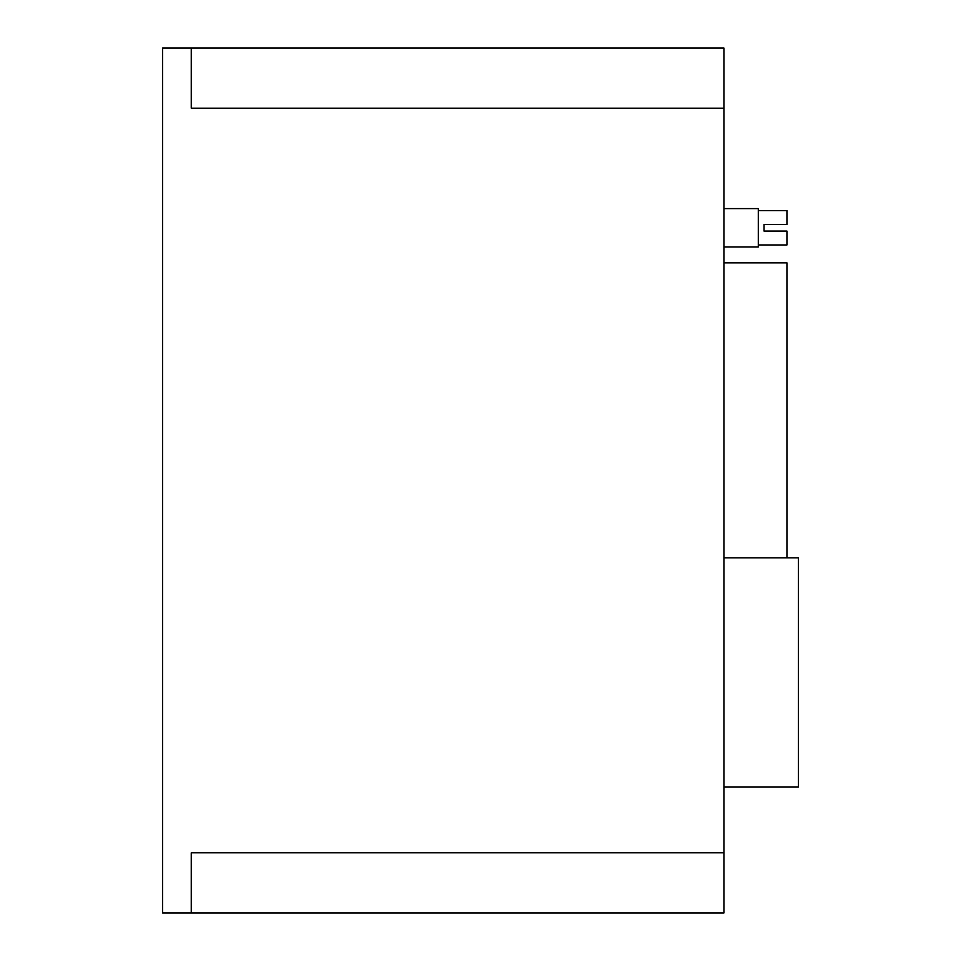 <?xml version="1.0" encoding="UTF-8"?>
<svg xmlns="http://www.w3.org/2000/svg" width="961" height="961" viewBox="0 0 961 961"><rect width="100%" height="100%" fill="white"/><g stroke="black" fill="none" stroke-linecap="round" stroke-linejoin="round"><path stroke-width="1.44" d="M723.933 557.824L798.399 557.824L798.399 786.939L723.933 786.939M723.933 262.846L786.939 262.846L786.939 557.824M758.301 210.603L786.939 210.603L786.939 224.442L764.031 224.442L764.031 231.072L786.939 231.072L786.939 244.971L758.301 244.971M723.933 208.597L758.301 208.597L758.301 246.977L723.933 246.977M162.601 912.95L723.933 912.95L723.933 48.05L162.601 48.05L162.601 912.95M723.933 852.803L191.251 852.803L191.251 912.95M191.251 48.05L191.251 108.197L723.933 108.197"/></g></svg>
